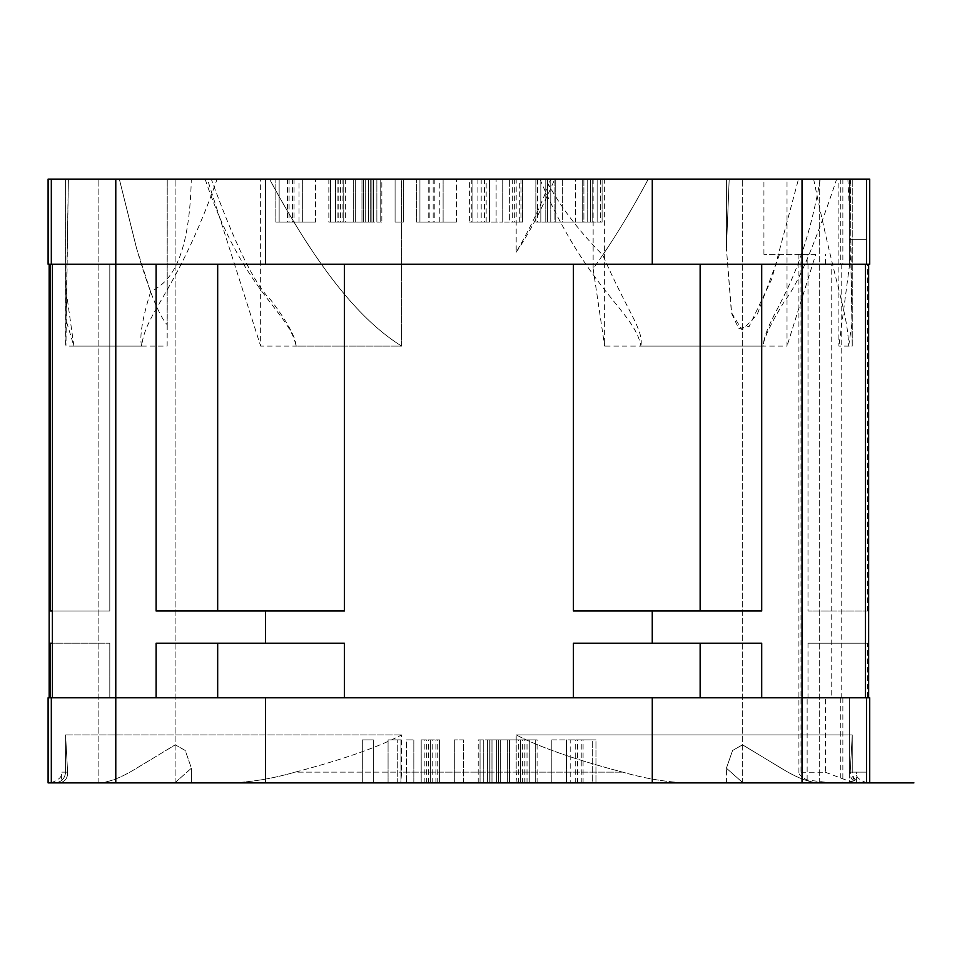 <?xml version="1.0" encoding="UTF-8"?>
<svg xmlns="http://www.w3.org/2000/svg" width="962" height="962" viewBox="0 0 962 962"><rect width="100%" height="100%" fill="white"/><g stroke="black" fill="none" stroke-linecap="round" stroke-linejoin="round"><path stroke-width="0.72" stroke-dasharray="4.81 3.61" d="M48.1 179.124L866.497 179.124L787.012 179.124L787.012 346.104L640.92 346.104C643.674 329.473 628.535 313.84 602.753 255.062C578.415 230.615 559.343 205.303 545.526 179.124L869.72 179.124M545.526 179.124L787.012 179.124M207.383 179.124L260.642 179.124L260.642 346.104L207.383 179.124L401.611 179.124L260.642 179.124M205.134 179.124C242.508 291.426 289.334 311.423 296.116 346.104L401.611 346.104L401.611 179.124L205.134 179.124L401.611 179.124L401.611 346.104L260.642 346.104M850.119 179.124L813.636 179.124L852.248 179.124L838.9 179.124L838.9 346.104L852.248 346.104L850.119 179.124L852.248 179.124L838.9 179.124M781.192 179.124L819.696 179.124L781.192 179.124M136.616 179.124L175.12 179.124L136.616 179.124M167.232 179.124L167.232 324.819C159.091 316.041 148.882 290.608 136.616 248.509L150.613 291.823C164.322 284.319 189.358 269.877 191.294 179.124L119.336 179.124L167.232 179.124L167.147 346.104L73.906 346.104L65.993 319.961L68.386 179.124L119.336 179.124L65.596 179.124L68.386 179.124L65.945 346.104L65.596 179.124L167.147 179.124M550.613 179.124L516.197 179.124L516.197 252.224C530.687 227.465 542.159 203.102 550.613 179.124M516.197 252.224C528.763 233.958 541.63 209.584 554.809 179.124L516.197 179.124M593.145 179.124L593.145 268.759C612.265 242.087 630.639 212.217 648.28 179.124L593.145 179.124L604.641 179.124L604.641 346.104L762.914 346.104C764.153 337.301 771.608 321.933 785.257 300C797.775 284.608 814.91 244.324 836.663 179.124L648.28 179.124C633.249 207.167 618.073 232.479 602.753 255.062M604.641 179.124L836.663 179.124M150.613 291.823C142.34 318.422 139.346 336.52 141.606 346.104C145.731 311.423 177.621 291.426 217.123 179.124L65.945 179.124M575.613 179.124L535.858 179.124L592.171 179.124L575.613 179.124L575.613 222.102L583.886 222.102L554.076 222.102L582.238 222.102L575.613 222.102L575.613 179.124M469.612 179.124L522.606 179.124L469.612 179.124L469.612 222.102L481.204 222.102L469.612 222.102M419.925 179.124L456.361 179.124L419.925 179.124L419.925 222.102L434.836 222.102L419.925 222.102L419.925 179.124M395.081 179.124L403.367 179.124L395.081 179.124L395.081 222.102L403.367 222.102L395.081 222.102L395.081 179.124M381.83 179.124L328.836 179.124L381.83 179.124L381.83 222.102L380.182 222.102L381.83 222.102M279.148 179.124L315.584 179.124L279.148 179.124L279.148 222.102L294.059 222.102L279.148 222.102L279.148 179.124M371.897 179.124L337.121 179.124L371.897 179.124L371.897 222.102L380.182 222.102L328.836 222.102L373.557 222.102L328.836 222.102L371.897 222.102L337.121 222.102L371.897 222.102L371.897 179.124L371.897 222.102M539.862 179.124C588.263 291.57 634.595 311.423 640.92 346.104M65.596 344.721L65.596 179.124L65.572 286.664L73.906 346.104M850.745 179.124L850.745 255.748L852.248 346.104L852.248 179.124L852.248 346.104L848.664 346.104L851.875 323.557M813.636 179.124C836.495 291.426 847.546 311.423 848.664 346.104M820.285 179.124C800.504 291.402 767.844 311.447 762.914 346.104M141.606 346.104L65.945 346.104M48.1 697.787L868.638 697.787L802.031 697.787L866.497 697.787L825.372 697.787L831.745 697.787L831.745 264.213L865.415 264.213L808.008 264.213L868.638 264.213L865.415 264.213L865.415 610.99L867.508 610.99L808.008 610.99L865.415 610.99L865.415 697.787L807.142 697.787L849.302 697.787L849.278 781.252L855.422 782.13L850.204 772.137L852.248 734.92L516.197 734.92L852.248 734.92L852.248 772.137L856.396 772.137L856.396 782.876L61.424 782.876L856.396 782.876M50.673 782.876L54.834 782.876C61.364 782.238 64.947 778.655 65.572 772.137C64.935 778.655 61.364 782.238 54.834 782.876L50.673 782.876C59.031 780.026 62.602 776.442 61.424 772.137L67.605 772.137C67.773 778.414 64.899 781.998 58.983 782.876L97.366 782.876L58.983 782.876C64.911 781.986 67.773 778.414 67.605 772.137L65.572 772.137L65.572 734.92L67.605 772.137L65.572 734.92L401.611 734.92L65.572 734.92L65.572 772.137L61.424 772.137L61.424 782.876M400.781 782.876L232.022 782.876C252.248 781.998 273.316 778.414 295.202 772.137L401.611 772.137L295.202 772.137C342.725 759.583 378.198 747.185 401.611 734.92L401.611 772.137L516.197 772.137L401.611 772.137L400.781 782.876L232.022 782.876C252.272 781.986 273.328 778.414 295.202 772.137C342.725 759.583 378.198 747.185 401.611 734.92L401.611 772.137L400.781 782.876L517.027 782.876L401.37 782.876M517.027 782.876L516.197 772.137L622.606 772.137L516.197 772.137L516.197 734.92C539.622 747.185 575.084 759.583 622.606 772.137C575.084 759.583 539.61 747.185 516.197 734.92L516.197 772.137L517.027 782.876L685.786 782.876C665.548 781.986 644.492 778.414 622.606 772.137C644.504 778.414 665.56 781.998 685.786 782.876L516.45 782.876M401.611 346.104C368.614 325.457 326.01 283.922 269.54 179.124C326.034 283.958 368.602 325.445 401.611 346.104M296.116 346.104C295.779 337.301 287.349 321.933 270.815 300C254.774 284.62 234.932 244.336 211.291 179.124M831.745 264.213L807.142 264.213L807.142 254.329L763.924 254.329L815.764 254.329L787.012 346.104M779.521 254.329L757.19 314.61L742.111 330.062L731.421 312.506L726.406 248.509L729.196 179.124L726.406 248.509L726.406 179.124L726.406 248.509L731.685 313.588L738.756 328.631L749.182 326.383L771.764 279.028L798.472 179.124M815.764 254.329L807.142 254.329M825.372 264.213L825.372 254.329M847.883 179.124L849.302 207.419L849.302 264.213L866.497 264.213L866.497 179.124L866.497 264.213L842.856 264.213L849.302 264.213L849.302 179.124L849.302 239.285L866.497 239.285L866.497 179.124L866.497 264.213L115.777 264.213L865.415 264.213L802.031 264.213L802.031 782.876L866.497 782.876L855.422 782.13M849.302 207.419L849.302 264.213L849.302 239.285L866.497 239.285L866.497 264.213L866.497 179.124M869.72 264.213L866.497 264.213M802.031 782.876L115.777 782.876L115.777 264.213L48.1 264.213M807.142 264.213L865.415 264.213L865.415 697.787L865.415 264.213M52.393 264.213L109.8 264.213L49.17 264.213L109.8 264.213L52.393 264.213L52.393 697.787L109.8 697.787L49.17 697.787L109.8 697.787L52.393 697.787L52.393 264.213L52.393 643.217L50.301 643.217L109.8 643.217L50.301 643.217L50.301 697.787M115.777 179.124L115.777 264.213L802.031 264.213L802.031 179.124M867.508 643.217L808.008 643.217L867.508 643.217L867.508 697.787M867.508 610.99L867.508 264.213M808.008 643.217L808.008 697.787M869.72 782.876L849.302 782.876L849.302 697.787L869.72 697.787M831.745 697.787L865.415 697.787M573.412 264.213L573.412 610.99L700.144 610.99L573.412 610.99L652.26 610.99L652.26 643.217L761.7 643.217L761.7 697.787M652.26 610.99L761.7 610.99L761.7 264.213M652.26 643.217L761.7 643.217L573.412 643.217L573.412 697.787M265.548 610.99L156.109 610.99L265.548 610.99L265.548 643.217L344.408 643.217L217.677 643.217L344.408 643.217L344.408 697.787M217.677 264.213L217.677 610.99L344.408 610.99L344.408 264.213M156.109 697.787L156.109 643.217L265.548 643.217M217.677 610.99L156.109 610.99L156.109 264.213M52.393 610.99L109.8 610.99L109.8 264.213L109.8 610.99L50.301 610.99L109.8 610.99L50.301 610.99L50.301 264.213M52.393 643.217L52.393 697.787M700.144 610.99L761.7 610.99L700.144 610.99L700.144 264.213M685.786 782.876L866.497 782.876L866.497 697.787L866.497 782.876L866.497 697.787L866.497 782.876L866.497 772.137L849.302 772.137L849.302 697.787L849.302 782.876L830.867 782.876L807.142 780.026L801.935 777.224L801.935 254.329L800.985 254.329L800.997 772.245L798.917 773.592L801.935 777.224M807.142 780.026L807.142 697.787M800.997 772.245L825.372 772.245L825.372 697.787M825.372 772.245L849.278 781.252M866.497 697.787L866.497 772.137L849.302 772.137L849.302 780.916M830.867 782.876L858.826 782.876C852.909 781.998 850.035 778.414 850.204 772.137L852.248 772.137L850.204 772.137L852.248 734.92L852.248 772.137C852.873 778.655 856.457 782.238 862.974 782.876L859.511 782.876M867.135 782.876C858.741 779.954 855.158 776.37 856.396 772.137L852.248 772.137C852.873 778.655 856.457 782.238 862.974 782.876L866.161 782.876M136.616 768.193L175.252 744.816L185.233 750.468L191.414 768.193L174.831 782.876L191.414 782.876L97.366 782.876C107.6 782.948 120.683 778.042 136.616 768.193L175.312 744.816L185.257 750.504L191.414 768.193L174.831 782.876L191.414 782.876L191.414 768.193L191.414 782.876L97.366 782.876C107.636 782.924 120.719 778.03 136.616 768.193M820.454 782.876C810.184 782.924 797.089 778.03 781.192 768.193L742.508 744.816L732.563 750.504L726.406 768.193L742.977 782.876L726.406 782.876L742.977 782.876L726.406 768.193L732.587 750.468L742.556 744.816L781.192 768.193C797.125 778.042 810.22 782.948 820.454 782.876L726.406 782.876L820.454 782.876M858.826 782.876L862.974 782.876M115.777 782.876L48.1 782.876M781.192 782.876L819.696 782.876L781.192 782.876M652.284 782.876L652.284 697.787M265.536 697.787L265.536 782.876M51.323 697.787L51.323 782.876M373.352 782.876L362.313 782.876L373.352 782.876L373.352 739.898L362.313 739.898L373.352 739.898L373.352 782.876M397.27 782.876L439.586 782.876L388.071 782.876L397.27 782.876L397.27 739.898L388.071 739.898L400.95 739.898L397.27 739.898L397.27 782.876M463.504 782.876L454.304 782.876L463.504 782.876L463.504 739.898L454.304 739.898L463.504 739.898L463.504 782.876M478.222 782.876L537.097 782.876L478.222 782.876L478.222 739.898L480.062 739.898L478.222 739.898M592.279 782.876L551.815 782.876L592.279 782.876L592.279 739.898L575.721 739.898L592.279 739.898L592.279 782.876M489.261 782.876L527.897 782.876L489.261 782.876L489.261 739.898L480.062 739.898L537.097 739.898L487.421 739.898L537.097 739.898L489.261 739.898L527.897 739.898L489.261 739.898L489.261 782.876L489.261 739.898M362.313 782.876L362.313 739.898L362.313 782.876M406.469 739.898L413.828 739.898L406.469 739.898L406.469 782.876L406.469 739.898M421.188 739.898L439.586 739.898L421.188 739.898L421.188 782.876L421.188 739.898M570.201 739.898L575.721 739.898L566.522 739.898L570.201 739.898L570.201 782.876M551.815 739.898L566.522 739.898L551.815 739.898L551.815 782.876L551.815 739.898M595.959 739.898L575.721 739.898L595.959 739.898L595.959 782.876L595.959 739.898M388.071 782.876L388.071 739.898L388.071 782.876M400.95 782.876L400.95 739.898L400.95 782.876M413.828 782.876L413.828 739.898L413.828 782.876M426.707 782.876L426.707 739.898M432.227 782.876L432.227 739.898M435.906 782.876L435.906 739.898M437.746 782.876L437.746 739.898M439.586 782.876L439.586 739.898L439.586 782.876M430.387 782.876L430.387 739.898L430.387 782.876M428.547 782.876L428.547 739.898M424.867 782.876L424.867 739.898M454.304 782.876L454.304 739.898L454.304 782.876M480.062 782.876L480.062 739.898L480.062 782.876M483.742 782.876L483.742 739.898L483.742 782.876M487.421 782.876L487.421 739.898L487.421 782.876M492.941 782.876L492.941 739.898L492.941 782.876M498.46 782.876L498.46 739.898L498.46 782.876M509.499 782.876L509.499 739.898L509.499 782.876M520.538 782.876L520.538 739.898L520.538 782.876M529.737 782.876L529.737 739.898L529.737 782.876M535.257 782.876L535.257 739.898L535.257 782.876M537.097 782.876L537.097 739.898M491.101 782.876L491.101 739.898L491.101 782.876M496.62 782.876L496.62 739.898L496.62 782.876M500.3 782.876L500.3 739.898L500.3 782.876M507.659 782.876L507.659 739.898L507.659 782.876M526.058 782.876L526.058 739.898M527.897 782.876L527.897 739.898M522.378 782.876L522.378 739.898M524.218 782.876L524.218 739.898M518.698 782.876L518.698 739.898M583.08 782.876L583.08 739.898M581.24 782.876L581.24 739.898M575.721 782.876L575.721 739.898M566.522 782.876L566.522 739.898L566.522 782.876M577.561 782.876L577.561 739.898M763.924 254.329L763.924 179.124M51.323 179.124L51.323 264.213M265.536 179.124L265.536 264.213M652.284 264.213L652.284 179.124M109.8 643.217L109.8 697.787L109.8 643.217M217.677 643.217L217.677 697.787M700.144 697.787L700.144 643.217M808.008 264.213L808.008 610.99M167.232 324.819L167.147 346.104M136.616 248.509L119.336 179.124L136.616 248.497M65.993 319.961L65.572 286.664M850.745 255.748L838.9 346.104M593.145 268.759L604.641 346.104M583.886 179.124L583.886 222.102L590.512 222.102L583.886 222.102L583.886 179.124M562.361 179.124L562.361 222.102L555.735 222.102L562.361 222.102L562.361 179.124M554.076 179.124L554.076 222.102L547.45 222.102L554.076 222.102L554.076 179.124M547.45 179.124L547.45 222.102L540.824 222.102L555.735 222.102L545.791 222.102L547.45 222.102L547.45 179.124M540.824 179.124L540.824 222.102L537.517 222.102L540.824 222.102L540.824 179.124M537.517 179.124L537.517 222.102L535.858 222.102L537.517 222.102L537.517 179.124M535.858 179.124L535.858 222.102L535.858 179.124M590.512 179.124L590.512 222.102L597.137 222.102L582.238 222.102L592.171 222.102L590.512 222.102L590.512 179.124M597.137 179.124L597.137 222.102L600.456 222.102L597.137 222.102L597.137 179.124M600.456 179.124L600.456 222.102L602.104 222.102L600.456 222.102L600.456 179.124M602.104 179.124L602.104 222.102L602.104 179.124M486.171 222.102L481.204 222.102L489.49 222.102L486.171 222.102L486.171 179.124M496.115 222.102L489.49 222.102L502.741 222.102L496.115 222.102L496.115 179.124L496.115 222.102M509.355 222.102L502.741 222.102L514.333 222.102L509.355 222.102L509.355 179.124L509.355 222.102M519.3 222.102L514.333 222.102L522.606 222.102L519.3 222.102L519.3 179.124M439.802 222.102L434.836 222.102L443.109 222.102L439.802 222.102L439.802 179.124M456.361 222.102L443.109 222.102L456.361 222.102L456.361 179.124L456.361 222.102M416.618 222.102L434.836 222.102L416.618 222.102L416.618 179.124L416.618 222.102M299.026 222.102L294.059 222.102L302.333 222.102L299.026 222.102L299.026 179.124M315.584 222.102L302.333 222.102L315.584 222.102L315.584 179.124L315.584 222.102M275.841 222.102L294.059 222.102L275.841 222.102L275.841 179.124L275.841 222.102M582.238 179.124L582.238 222.102L582.238 179.124M587.205 179.124L587.205 222.102L587.205 179.124M592.171 179.124L592.171 222.102L592.171 179.124M555.735 179.124L555.735 222.102L555.735 179.124M550.769 179.124L550.769 222.102L550.769 179.124M545.791 179.124L545.791 222.102L545.791 179.124M471.272 179.124L471.272 222.102M477.898 179.124L477.898 222.102M481.204 179.124L481.204 222.102M489.49 179.124L489.49 222.102L489.49 179.124M502.741 179.124L502.741 222.102L502.741 179.124M514.333 179.124L514.333 222.102M520.959 179.124L520.959 222.102M522.606 179.124L522.606 222.102L522.606 179.124M512.674 179.124L512.674 222.102M484.523 179.124L484.523 222.102M472.919 179.124L472.919 222.102L472.919 179.124M428.21 179.124L428.21 222.102M429.858 179.124L429.858 222.102M434.836 179.124L434.836 222.102M443.109 179.124L443.109 222.102L443.109 179.124M433.177 179.124L433.177 222.102M403.367 179.124L403.367 222.102L403.367 179.124M380.182 179.124L380.182 222.102L380.182 179.124M376.863 179.124L376.863 222.102L376.863 179.124M373.557 179.124L373.557 222.102L373.557 179.124M368.578 179.124L368.578 222.102L368.578 179.124M363.612 179.124L363.612 222.102L363.612 179.124M353.679 179.124L353.679 222.102L353.679 179.124M343.747 179.124L343.747 222.102L343.747 179.124M335.461 179.124L335.461 222.102L335.461 179.124M330.495 179.124L330.495 222.102L330.495 179.124M328.836 179.124L328.836 222.102M370.238 179.124L370.238 222.102L370.238 179.124M365.271 179.124L365.271 222.102L365.271 179.124M361.965 179.124L361.965 222.102L361.965 179.124M355.339 179.124L355.339 222.102L355.339 179.124M338.768 179.124L338.768 222.102M337.121 179.124L337.121 222.102M342.087 179.124L342.087 222.102M340.428 179.124L340.428 222.102M345.394 179.124L345.394 222.102M287.434 179.124L287.434 222.102M289.081 179.124L289.081 222.102M294.059 179.124L294.059 222.102M302.333 179.124L302.333 222.102L302.333 179.124M292.4 179.124L292.4 222.102M840.776 179.124L840.776 264.213M841.185 264.213L841.185 697.787M840.776 697.787L840.776 778.03M842.856 697.787L842.856 782.876M842.856 179.124L842.856 264.213M798.917 254.329L798.917 773.592M54.75 782.876L60.45 782.876M232.022 782.876L229.461 782.876M726.406 782.876L726.406 768.193L726.406 782.876M819.696 782.876L819.696 179.124L819.696 782.876M742.688 782.876L742.688 179.124L742.688 782.876M175.12 782.876L175.12 179.124L175.12 782.876M98.124 782.876L98.124 179.124L98.124 782.876"/><path stroke-width="1.44" d="M802.031 782.876L802.031 264.213L869.72 264.213L869.72 179.124L48.1 179.124L48.1 264.213L115.777 264.213L115.777 697.787L48.1 697.787L48.1 782.876L869.72 782.876L869.72 697.787L115.777 697.787L115.777 782.876M554.809 179.124L550.613 179.124M217.123 179.124L191.294 179.124M802.031 179.124L802.031 264.213L115.777 264.213L115.777 179.124M52.393 610.99L50.301 610.99L50.301 264.213M50.301 697.787L50.301 643.217L52.393 643.217M52.393 697.787L52.393 264.213M344.408 264.213L344.408 610.99L265.548 610.99L265.548 643.217L156.109 643.217L156.109 697.787M265.548 610.99L156.109 610.99L156.109 264.213M265.548 643.217L344.408 643.217L344.408 697.787M761.7 264.213L761.7 610.99L652.26 610.99L652.26 643.217L573.412 643.217L573.412 697.787M652.26 610.99L573.412 610.99L573.412 264.213M761.7 697.787L761.7 643.217L652.26 643.217M700.144 264.213L700.144 610.99M865.415 264.213L865.415 697.787M51.323 782.876L51.323 697.787M265.536 782.876L265.536 697.787M652.284 697.787L652.284 782.876M866.497 697.787L866.497 782.876L913.9 782.876M866.497 179.124L866.497 264.213M652.284 179.124L652.284 264.213M265.536 264.213L265.536 179.124M51.323 264.213L51.323 179.124M700.144 643.217L700.144 697.787M217.677 697.787L217.677 643.217M217.677 610.99L217.677 264.213M868.638 264.213L868.638 697.787M49.17 264.213L49.17 697.787"/></g></svg>
